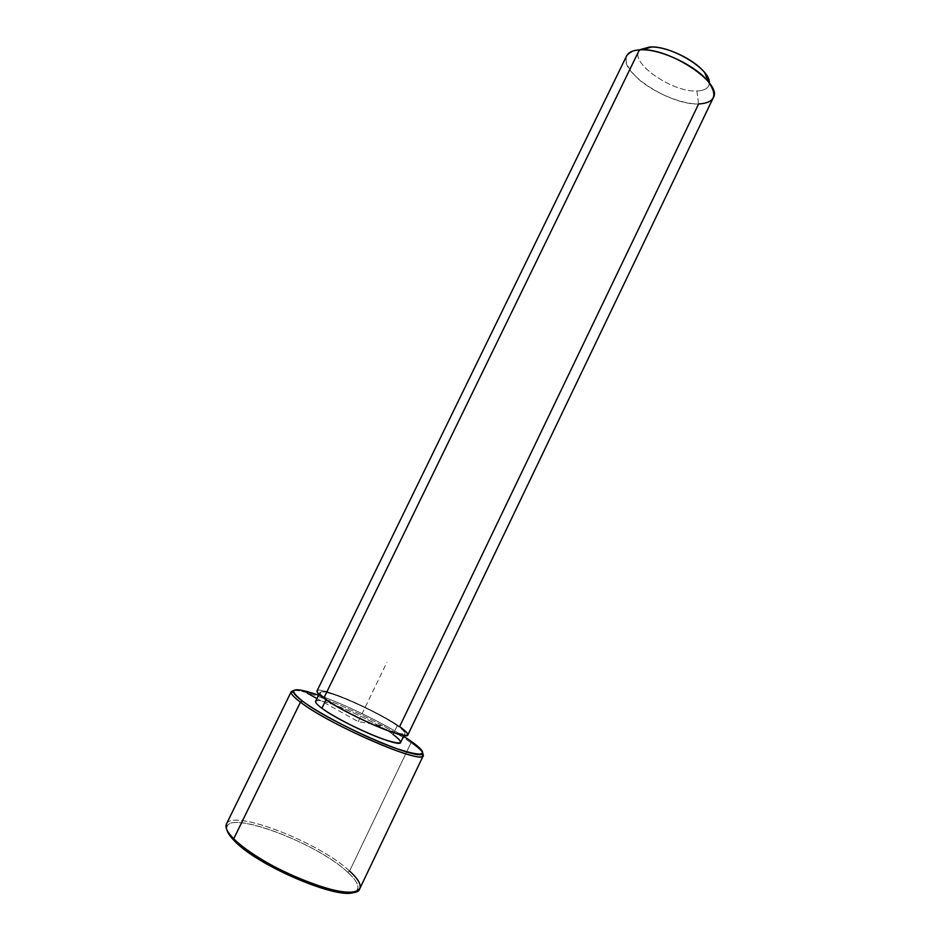 <?xml version="1.0" encoding="UTF-8"?>
<svg xmlns="http://www.w3.org/2000/svg" width="940" height="940" viewBox="0 0 940 940"><rect width="100%" height="100%" fill="white"/><g stroke="black" fill="none" stroke-linecap="round" stroke-linejoin="round"><path stroke-width="0.7" stroke-dasharray="4.7 3.53" d="M315.617 701.252C316.851 695.494 372.522 719.5 393.085 734.445L397.291 725.692C376.623 710.981 321.057 686.858 319.964 692.322C319.482 693.45 321.609 695.718 326.333 699.137L326.039 699.76L326.333 699.137C345.838 713.73 405.152 739.439 404.976 733.423C405.422 732.119 402.861 729.546 397.291 725.692L393.085 734.445C398.63 738.358 401.169 741.002 400.675 742.377M713.249 97.795C711.157 101.779 706.281 103.835 698.608 103.976C669.574 105.421 617.557 71.24 626.616 55.918M317.015 690.935C318.237 685.107 377.504 710.84 399.641 726.561C405.622 730.709 408.371 733.47 407.889 734.868M639.376 49.855C622.209 52.957 621.704 62.545 637.861 78.608C653.488 92.602 681.171 104.223 698.608 103.976L399.641 726.561C385.999 717.15 357.987 703.038 338.142 695.541C316.745 687.868 311.963 688.75 323.783 698.185M698.608 103.976L696.928 90.957C670.62 92.672 624.748 58.903 641.386 49.291C624.748 58.903 670.62 92.672 696.928 90.957L698.608 103.976M709.3 82.955C708.96 87.996 704.847 90.663 696.928 90.957C704.847 90.663 708.96 87.996 709.3 82.955M326.333 699.137C315.217 690.301 319.671 689.455 339.681 696.611C358.257 703.637 384.554 716.891 397.291 725.692C409.969 735.057 406.456 736.384 386.74 729.687C367.552 722.649 338.435 707.902 326.333 699.137M318.589 695.165C343.464 703.802 381.382 722.132 403.601 736.267C381.382 722.132 343.464 703.802 318.589 695.165M393.085 734.445C380.406 725.504 354.098 712.215 335.463 705.294C315.382 698.244 310.858 699.231 321.903 708.255M293.668 690.524C307.368 688.48 381.722 721.767 411.015 742.741L410.557 740.873L411.015 742.741C417.125 746.995 421.026 750.39 422.718 752.905C421.026 750.39 417.125 746.995 411.015 742.741C381.722 721.767 307.368 688.48 293.668 690.524M226.434 824.063C232.262 808.482 319.412 842.452 349.574 871.063L347.659 872.202C356.06 879.864 359.339 885.656 357.505 889.569L354.956 891.778C360.678 888.476 358.246 881.943 347.659 872.202C315.593 841.441 220.371 807.014 226.928 829.891L227.081 826.519C231.875 810.597 318.026 843.944 347.659 872.202L349.574 871.063L411.015 742.741L349.574 871.063C357.999 878.724 361.406 884.552 359.832 888.559M349.574 871.063C319.224 842.252 231.299 808.165 226.317 824.298L227.081 826.519M316.933 698.549L358.246 721.626L384.672 726.162M358.246 721.626L386.916 662.312M319.964 692.322L318.989 694.331M404.976 733.423L404.012 735.421M359.714 888.782L357.505 889.569"/><path stroke-width="1.41" d="M404.012 735.421L400.675 742.377C400.722 748.687 341.302 723.095 321.903 708.255L326.039 699.76L321.903 708.255C317.203 704.777 315.1 702.439 315.617 701.252L318.989 694.331M323.783 698.185C336.685 707.55 367.928 723.377 388.467 730.897C409.511 738.041 413.236 736.596 399.641 726.561L698.608 103.976C714.811 102.954 718.054 95.551 708.361 81.757C696.246 66.023 662.077 49.515 642.22 49.785L639.376 49.855L323.783 698.185C318.754 694.543 316.498 692.122 317.015 690.935L626.616 55.918C628.414 52.346 632.667 50.325 639.376 49.855C667.917 46.706 723.377 83.202 713.249 97.795L407.889 734.868C408.125 741.319 344.581 713.766 323.783 698.185L639.376 49.855L649.34 47.059L639.376 49.855M641.386 49.291L651.643 47C667.682 46.765 694.918 59.925 704.695 72.65C707.785 76.516 709.312 79.947 709.3 82.955C711.134 69.443 670.232 44.768 649.34 47.059L641.386 49.291M302.492 701.111C286.853 688.374 292.223 686.388 318.589 695.165C301.916 689.408 293.503 688.268 293.339 691.746C293.68 693.685 296.735 696.81 302.492 701.111L300.436 702.168C294.549 697.762 291.447 694.554 291.13 692.557L293.668 690.524L291.236 691.64C290.425 693.438 293.492 696.94 300.436 702.168L302.492 701.111C329.881 722.414 417.066 760.695 421.966 753.927C424.316 752.188 420.509 747.841 410.557 740.873C430.273 755.513 425.186 757.957 395.329 748.205C365.86 737.689 320.446 714.6 302.492 701.111M403.601 736.267L410.557 740.873L403.601 736.267M321.903 708.255C333.935 717.161 363.063 731.943 382.322 738.887C402.109 745.455 405.692 743.975 393.085 734.445M423.353 755.513L359.832 888.559C354.803 895.15 336.931 892.789 306.228 881.485C277.594 870.311 246.868 852.11 233.719 838.786L300.436 702.168C329.905 725.198 423.916 765.642 423.353 755.513L422.718 752.905L422.706 756.171C417.76 763.221 328.389 724.023 300.436 702.168L233.719 838.786C227.316 832.252 224.883 827.341 226.434 824.063L291.236 691.64M226.928 829.891C227.633 832.84 230.089 836.447 234.319 840.736C257.854 866.316 341.631 901.413 354.956 891.778C341.631 901.413 257.854 866.316 234.319 840.736C230.089 836.447 227.633 832.84 226.928 829.891M226.317 824.298C225.013 827.588 227.468 832.417 233.719 838.786L234.319 840.736L233.719 838.786C260.368 867.726 356.201 905.126 359.714 888.782C361.559 884.798 358.175 878.888 349.574 871.063M316.933 698.549L307.38 693.215M651.643 47L642.22 49.785M704.695 72.65L708.361 81.757M291.13 692.557L293.339 691.746M422.706 756.171L421.966 753.927"/></g></svg>

